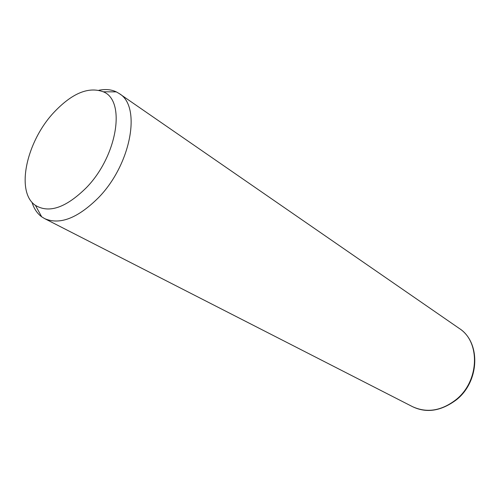 <?xml version="1.0" encoding="UTF-8"?>
<svg xmlns="http://www.w3.org/2000/svg" width="500" height="500" viewBox="0 0 500 500"><rect width="100%" height="100%" fill="white"/><g stroke="black" fill="none" stroke-linecap="round" stroke-linejoin="round"><path stroke-width="0.75" d="M98.906 90.256C105.419 88.95 111.219 89.494 116.312 91.875L119.275 93.6C141.588 106.269 131.206 164.438 98.356 197.812C77.663 218.275 59.744 225.2 44.594 218.594L41.675 216.8C37.163 213.45 33.938 208.6 32 202.25M53.544 112.794C71.781 93.35 88.362 86.35 103.275 91.794C126.05 100.394 117.587 155.731 86.412 187.638C66.075 207.706 49.081 213.612 35.425 205.362C15.438 192.037 26.288 142.05 53.544 112.794M119.275 93.6L459.219 328.413C480.431 341.594 479.55 380.769 456.369 399.406C441.625 410.881 427 413.3 412.481 406.644L44.594 218.594M103.275 91.794L116.312 91.875M35.425 205.362L41.675 216.8M456.75 399.538C441.369 411.106 426.613 413.475 412.481 406.644M459.219 328.413C480.919 342.25 479.688 380.962 456.906 399.406"/></g></svg>

